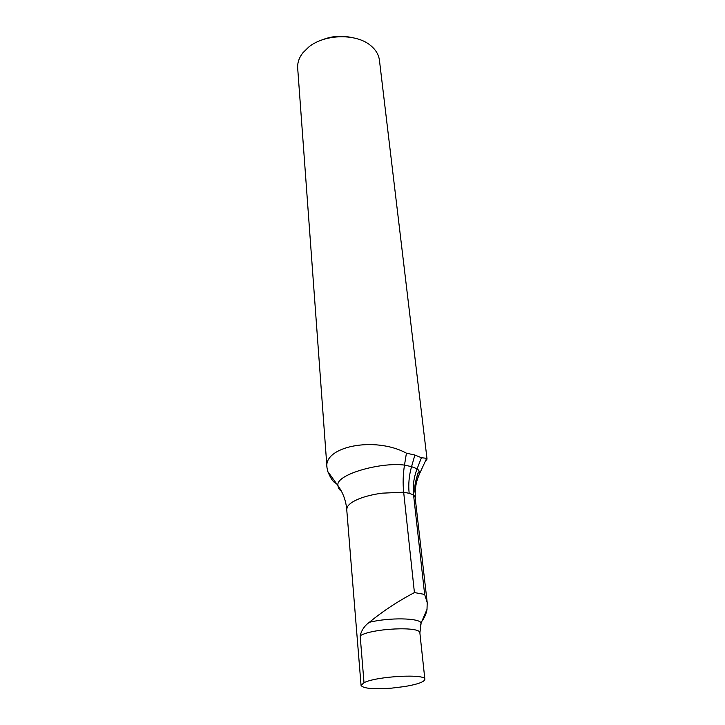 <?xml version="1.0" encoding="UTF-8"?>
<svg xmlns="http://www.w3.org/2000/svg" width="725" height="725" viewBox="0 0 725 725"><rect width="100%" height="100%" fill="white"/><g stroke="black" fill="none" stroke-linecap="round" stroke-linejoin="round"><path stroke-width="1.09" d="M413.558 494.849L409.154 493.326C408.229 484.472 409.027 475.582 411.555 466.655L417.111 468.785C413.821 477.34 412.634 486.022 413.558 494.849L415.062 496.806L413.558 494.849L424.651 594.409L427.215 602.683L427.007 609.489C426.2 614.093 424.152 618.488 420.862 622.666M414.419 592.579L403.671 492.202L382.075 493.172C373.103 494.405 365.373 496.299 358.893 498.882C352.577 501.492 348.689 504.265 347.23 507.192L346.722 509.412L361.059 685.424C363.162 688.523 373.375 689.43 391.69 688.134L404.831 686.521C417.645 684.309 424.324 681.908 424.868 679.334C426.209 673.525 376.175 676.217 364.004 682.714L360.153 635.752C361.576 630.152 364.63 625.666 369.333 622.304C383.017 611.066 398.052 601.161 414.419 592.579L424.651 594.409M364.004 682.714L361.059 685.352M341.466 491.296C339.173 489.638 338.031 487.789 338.031 485.75C334.533 474.875 380.317 461.843 404.496 465.097C403.028 474.277 402.756 483.312 403.671 492.202L409.154 493.326M427.034 459.016L379.438 60.266C378.903 55.907 376.946 51.91 373.574 48.258L371.436 46.219C357.47 33.277 324.909 33.658 308.669 47.098L302.869 52.816C299.053 57.746 297.332 62.848 297.685 68.141L326.984 467.534M321.655 40.074C331.008 36.223 340.641 35.298 350.556 37.292M425.113 461.707L427.043 459.07L426.672 458.318L421.424 457.72L414.881 455.037L406.426 453.17C374.734 435.961 323.024 446.6 327.002 467.707L327.718 471.395C328.978 474.041 331.869 481.59 335.72 483.194L336.346 483.412M417.591 478.681L419.539 473.742C419.802 471.939 418.996 470.28 417.111 468.785L421.424 457.72M414.881 455.037L411.555 466.655L404.496 465.097L406.426 453.17M427.215 602.683L415.062 496.806M420.337 625.684L421.116 623.065C419.721 617.927 389.198 617.356 369.333 622.304M426.952 609.471L421.116 623.065L419.884 632.97C421.062 626.074 371.988 628.276 360.153 635.752M419.884 632.97L424.868 679.334M357.226 638.154L361.059 685.424M426.681 458.327L419.539 473.742C416.087 481.309 414.7 489.284 415.389 497.658M414.763 492.067L414.845 487.345C414.845 484.653 415.824 480.195 417.79 473.969L418.688 471.957C417.428 472.836 416.123 479.542 414.763 492.067M327.7 471.404L338.031 485.75C343.052 492.782 345.943 500.667 346.713 509.421"/></g></svg>
